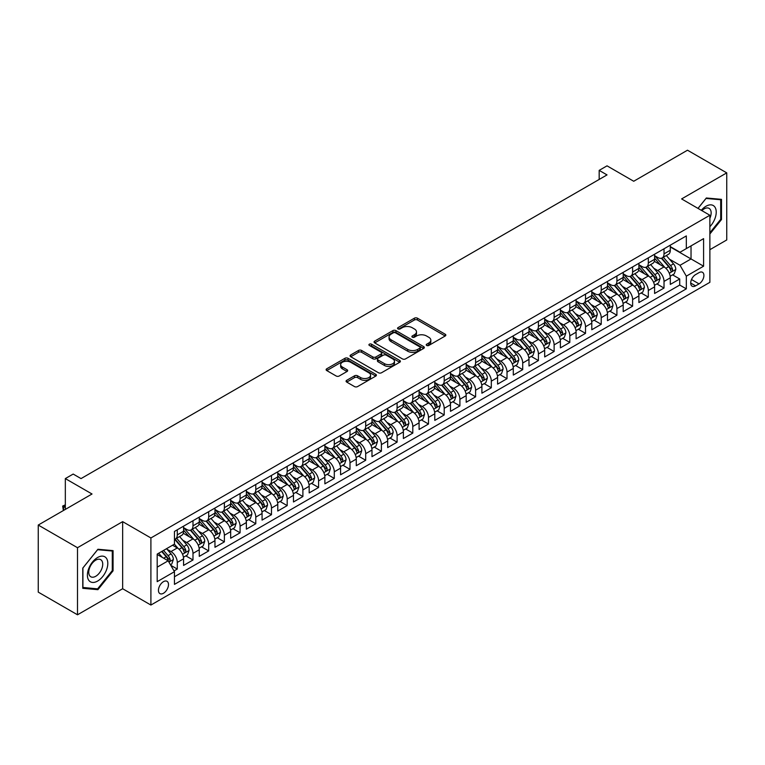 <?xml version="1.0" encoding="UTF-8"?>
<svg xmlns="http://www.w3.org/2000/svg" width="765" height="765" viewBox="0 0 765 765"><rect width="100%" height="100%" fill="white"/><g stroke="black" fill="none" stroke-linecap="round" stroke-linejoin="round"><path stroke-width="1.15" d="M426.669 345.445A1.53 0.88 0 0 0 428.821 345.445L445.201 335.998A2.18 1.262 0 0 0 445.832 335.108A2.18 1.262 0 0 0 445.201 334.219L417.461 318.202A2.18 1.262 0 0 0 414.372 318.202L398.001 327.649A1.53 0.88 0 0 0 397.551 328.281A1.53 0.88 0 0 0 398.001 328.902A1.53 0.88 0 0 0 400.152 328.902L402.275 327.678A6.971 4.026 0 0 1 412.144 327.678L414.448 329.007A6.971 4.026 0 0 1 416.495 331.857A6.971 4.026 0 0 1 414.448 334.707L412.335 335.931A1.53 0.88 0 0 0 411.886 336.552A1.53 0.88 0 0 0 412.335 337.174A1.53 0.88 0 0 0 414.487 337.174L416.609 335.95A6.971 4.026 0 0 1 426.468 335.95L428.782 337.289A6.971 4.026 0 0 1 430.829 340.129A6.971 4.026 0 0 1 428.782 342.978L426.669 344.202A1.53 0.88 0 0 0 426.22 344.824A1.53 0.88 0 0 0 426.669 345.445L426.669 344.202M163.471 593.267A7.105 4.102 120 0 0 168.109 587.004A7.105 4.102 120 0 0 167.019 581.304A7.105 4.102 120 0 0 163.471 581.658A7.105 4.102 120 0 0 158.824 587.922A7.105 4.102 120 0 0 159.914 593.611A7.105 4.102 120 0 0 163.471 593.267M346.717 380.31A2.18 1.262 0 0 0 346.076 381.2A2.18 1.262 0 0 0 346.717 382.089L354.501 386.583A2.18 1.262 0 0 0 357.58 386.583L375.768 376.084A2.18 1.262 0 0 0 376.409 375.194A2.18 1.262 0 0 0 375.768 374.305L348.027 358.288A2.18 1.262 0 0 0 344.948 358.288L326.76 368.787A2.18 1.262 0 0 0 326.12 369.677A2.18 1.262 0 0 0 326.76 370.566L336.16 375.988A2.18 1.262 0 0 0 339.239 375.988L347.023 371.503A2.18 1.262 0 0 0 347.664 370.604A2.18 1.262 0 0 0 347.023 369.715L342.366 367.028A5.833 3.366 0 0 1 340.655 364.647A5.833 3.366 0 0 1 344.25 361.539A5.833 3.366 0 0 1 350.609 362.266L368.873 372.813A5.833 3.366 0 0 1 370.576 375.194A5.833 3.366 0 0 1 366.98 378.302A5.833 3.366 0 0 1 360.621 377.575L357.58 375.816A2.18 1.262 0 0 0 354.501 375.816L346.717 380.31L346.717 382.089M709.872 249.696L726.75 239.952L726.75 172.871L687.496 150.208L633.716 181.257L607.028 165.842L599.177 170.375L607.028 174.908L81.033 478.594L73.182 474.061L65.331 478.594L65.331 509.414M77.504 547.711L77.504 614.792L122.649 588.734L122.649 521.644L77.504 547.711L38.25 525.048L92.029 493.999L65.331 478.594M122.649 521.644L150.906 537.967L709.872 215.252L709.872 282.333L150.906 605.048L150.906 537.967M726.75 172.871L681.605 198.929L709.872 215.252M402.428 358.909A2.18 1.262 0 0 0 405.507 358.909L423.695 348.41A2.18 1.262 0 0 0 424.336 347.52A2.18 1.262 0 0 0 423.695 346.631L395.954 330.614A2.18 1.262 0 0 0 392.875 330.614L374.687 341.114A2.18 1.262 0 0 0 374.047 342.003A2.18 1.262 0 0 0 374.687 342.892L402.428 358.909M369.983 345.78A1.53 0.88 0 0 1 371.532 345.99L371.532 344.183L399.732 360.468A2.18 1.262 0 0 1 400.372 361.357A2.18 1.262 0 0 1 399.732 362.247L381.544 372.746A2.18 1.262 0 0 1 378.465 372.746L350.724 356.729L350.724 354.95A2.18 1.262 0 0 0 350.083 355.84A2.18 1.262 0 0 0 350.724 356.729M350.724 354.95L358.508 350.456A2.18 1.262 0 0 1 361.587 350.456L372.842 356.949A2.18 1.262 0 0 0 375.921 356.949L381.085 353.966A2.18 1.262 0 0 0 381.725 353.076A2.18 1.262 0 0 0 381.085 352.187L369.371 345.426A1.53 0.88 0 0 1 368.921 344.805A1.53 0.88 0 0 1 369.868 343.992A1.53 0.88 0 0 1 371.532 344.183M77.504 614.792L38.25 592.129L38.25 525.048M174.028 570.939L177.289 569.055L170.767 565.297M167.066 549.289L171.006 551.565A8.884 5.126 60 0 1 177.289 562.438L183.562 558.813L183.562 565.431L192.99 559.99L185.838 555.868M182.759 540.224L186.708 542.5A8.884 5.126 60 0 1 192.99 553.372L199.263 549.748L199.263 556.365L208.682 550.924L201.539 546.803M198.46 531.159L202.409 533.435A8.884 5.126 60 0 1 208.682 544.307L214.965 540.683L214.965 547.3L224.384 541.859L217.241 537.738M214.162 522.093L218.111 524.369A8.884 5.126 60 0 1 224.384 535.242L230.667 531.618L230.667 538.235L240.086 532.803L232.942 528.672M229.863 513.028L233.813 515.304A8.884 5.126 60 0 1 240.086 526.177L246.368 522.552L246.368 529.17L255.787 523.738L248.644 519.607M245.565 503.963L249.514 506.239A8.884 5.126 60 0 1 255.787 517.111L262.07 513.487L262.07 520.104L271.489 514.673L264.346 510.542M261.267 494.898L265.216 497.173A8.884 5.126 60 0 1 271.489 508.056L277.772 504.422L277.772 511.039L287.191 505.608L280.047 501.477M276.968 485.832L280.918 488.108A8.884 5.126 60 0 1 287.191 498.99L293.473 495.357L293.473 501.974L302.892 496.542L295.749 492.411M292.67 476.767L296.61 479.043A8.884 5.126 60 0 1 302.892 489.925L309.175 486.291L309.175 492.909L318.594 487.477L311.451 483.346M308.372 467.702L312.311 469.978A8.884 5.126 60 0 1 318.594 480.86L324.876 477.226L324.876 483.843L334.295 478.412L327.152 474.281M324.073 458.637L328.013 460.913A8.884 5.126 60 0 1 334.295 471.795L340.578 468.161L340.578 474.778L349.997 469.347L342.854 465.216M339.775 449.571L343.714 451.847A8.884 5.126 60 0 1 349.997 462.729L356.28 459.096L356.28 465.713L365.699 460.281L358.555 456.15M355.476 440.506L359.416 442.782A8.884 5.126 60 0 1 365.699 453.664L371.981 450.03L371.981 456.648L381.4 451.216L374.257 447.085M371.178 431.441L375.118 433.717A8.884 5.126 60 0 1 381.4 444.599L387.683 440.965L387.683 447.592L397.102 442.151L389.959 438.02M386.88 422.376L390.819 424.651A8.884 5.126 60 0 1 397.102 435.534L403.385 431.9L403.385 438.527L412.804 433.086L405.66 428.955M402.581 413.31L406.521 415.586A8.884 5.126 60 0 1 412.804 426.468L419.086 422.844L419.086 429.461L428.505 424.02L421.362 419.889M418.283 404.245L422.223 406.521A8.884 5.126 60 0 1 428.505 417.403L434.788 413.779L434.788 420.396L444.207 414.955L437.064 410.824M433.984 395.18L437.924 397.456A8.884 5.126 60 0 1 444.207 408.338L450.489 404.714L450.489 411.331L459.908 405.89L452.765 401.759M449.686 386.115L453.626 388.391A8.884 5.126 60 0 1 459.908 399.273L466.191 395.648L466.191 402.266L475.61 396.825L468.467 392.703M465.388 377.049L469.328 379.325A8.884 5.126 60 0 1 475.61 390.207L481.893 386.583L481.893 393.2L491.312 387.759L484.168 383.638M481.089 367.984L485.029 370.26A8.884 5.126 60 0 1 491.312 381.142L497.594 377.518L497.594 384.135L507.013 378.694L499.87 374.573M496.791 358.919L500.731 361.195A8.884 5.126 60 0 1 507.013 372.077L513.296 368.453L513.296 375.07L522.715 369.629L515.572 365.507M512.493 349.854L516.432 352.13A8.884 5.126 60 0 1 522.715 363.012L528.988 359.387L528.988 366.005L538.417 360.564L531.273 356.442M528.194 340.788L532.134 343.064A8.884 5.126 60 0 1 538.417 353.946L544.69 350.322L544.69 356.939L554.118 351.498L546.975 347.377M543.896 331.723L547.836 333.999A8.884 5.126 60 0 1 554.118 344.881L560.391 341.257L560.391 347.874L569.82 342.433L562.667 338.312M559.598 322.658L563.537 324.934A8.884 5.126 60 0 1 569.82 335.816L576.093 332.192L576.093 338.809L585.521 333.368L578.369 329.246M575.299 313.593L579.239 315.868A8.884 5.126 60 0 1 585.521 326.751L591.794 323.126L591.794 329.744L601.223 324.303L594.07 320.181M590.991 304.527L594.941 306.803A8.884 5.126 60 0 1 601.223 317.685L607.496 314.061L607.496 320.678L616.915 315.237L609.772 311.116M606.693 295.462L610.642 297.738A8.884 5.126 60 0 1 616.915 308.62L623.198 304.996L623.198 311.613L632.617 306.172L625.474 302.051M622.394 286.397L626.344 288.673A8.884 5.126 60 0 1 632.617 299.555L638.899 295.931L638.899 302.548L648.318 297.107L641.175 292.985M638.096 277.332L642.045 279.608A8.884 5.126 60 0 1 648.318 290.49L654.601 286.865L654.601 293.483L664.02 288.042L664.02 281.424A8.884 5.126 -120 0 0 657.747 270.542L653.798 268.266M656.877 283.92L664.02 288.042M183.562 558.813A8.884 5.126 -120 0 0 177.289 547.941L172.574 545.216M199.263 549.748A8.884 5.126 -120 0 0 192.99 538.876L183.275 533.262M214.965 540.683A8.884 5.126 -120 0 0 208.682 529.81L198.977 524.197M230.667 531.618A8.884 5.126 -120 0 0 224.384 520.745L214.678 515.132M246.368 522.552A8.884 5.126 -120 0 0 240.086 511.68L230.38 506.067M262.07 513.487A8.884 5.126 -120 0 0 255.787 502.615L246.081 497.001M277.772 504.422A8.884 5.126 -120 0 0 271.489 493.549L261.783 487.936M293.473 495.357A8.884 5.126 -120 0 0 287.191 484.484L277.485 478.88M309.175 486.291A8.884 5.126 -120 0 0 302.892 475.419L293.186 469.815M324.876 477.226A8.884 5.126 -120 0 0 318.594 466.354L308.888 460.75M340.578 468.161A8.884 5.126 -120 0 0 334.295 457.288L324.589 451.685M356.28 459.096A8.884 5.126 -120 0 0 349.997 448.223L340.291 442.619M371.981 450.03A8.884 5.126 -120 0 0 365.699 439.158L355.993 433.554M387.683 440.965A8.884 5.126 -120 0 0 381.4 430.093L371.694 424.489M403.385 431.9A8.884 5.126 -120 0 0 397.102 421.027L387.396 415.424M419.086 422.844A8.884 5.126 -120 0 0 412.804 411.962L403.098 406.358M434.788 413.779A8.884 5.126 -120 0 0 428.505 402.897L418.799 397.293M450.489 404.714A8.884 5.126 -120 0 0 444.207 393.832L434.491 388.228M466.191 395.648A8.884 5.126 -120 0 0 459.908 384.766L450.193 379.163M481.893 386.583A8.884 5.126 -120 0 0 475.61 375.701L465.895 370.097M497.594 377.518A8.884 5.126 -120 0 0 491.312 366.636L481.596 361.032M513.296 368.453A8.884 5.126 -120 0 0 507.013 357.571L497.298 351.967M528.988 359.387A8.884 5.126 -120 0 0 522.715 348.505L512.999 342.902M544.69 350.322A8.884 5.126 -120 0 0 538.417 339.44L528.701 333.836M560.391 341.257A8.884 5.126 -120 0 0 554.118 330.375L544.403 324.771M576.093 332.192A8.884 5.126 -120 0 0 569.82 321.31L560.104 315.706M591.794 323.126A8.884 5.126 -120 0 0 585.521 312.244L575.806 306.641M607.496 314.061A8.884 5.126 -120 0 0 601.223 303.179L591.508 297.575M623.198 304.996A8.884 5.126 -120 0 0 616.915 294.114L607.209 288.51M638.899 295.931A8.884 5.126 -120 0 0 632.617 285.049L622.911 279.445M654.601 286.865A8.884 5.126 -120 0 0 648.318 275.983L638.612 270.38M699.038 272.636L695.586 274.625A6.885 3.978 120 0 0 691.082 280.688A6.885 3.978 120 0 0 692.143 286.206A6.885 3.978 120 0 0 695.586 285.871L699.038 283.872A6.885 3.978 120 0 0 703.532 277.81A6.885 3.978 120 0 0 702.48 272.292A6.885 3.978 120 0 0 699.038 272.636M157.188 567.152L168.176 560.812L174.458 571.685L174.458 584.384L686.32 288.854L686.32 276.165L680.037 265.292L669.499 259.201M174.458 571.685L157.188 581.658L157.188 554.099L174.458 544.125L174.458 531.436L686.32 235.916L686.32 248.606L703.59 238.642L703.59 266.191L686.32 276.165M183.562 527.63L186.708 529.447A8.884 5.126 60 0 0 191.145 529.887L197.427 526.263A8.884 5.126 -120 0 0 199.263 522.189L199.263 517.111M199.263 518.565L202.409 520.382A8.884 5.126 60 0 0 206.846 520.822L213.129 517.197A8.884 5.126 -120 0 0 214.965 513.124L214.965 508.046M214.965 509.5L218.111 511.316A8.884 5.126 60 0 0 222.548 511.756L228.831 508.132A8.884 5.126 -120 0 0 230.667 504.059L230.667 498.981M230.667 500.434L233.813 502.251A8.884 5.126 60 0 0 238.25 502.691L244.532 499.067A8.884 5.126 -120 0 0 246.368 494.993L246.368 489.916M246.368 491.369L249.514 493.186A8.884 5.126 60 0 0 253.951 493.626L260.234 490.002A8.884 5.126 -120 0 0 262.07 485.928L262.07 480.86M262.07 482.304L265.216 484.121A8.884 5.126 60 0 0 269.653 484.561L275.935 480.936A8.884 5.126 -120 0 0 277.772 476.863L277.772 471.795M277.772 473.239L280.918 475.055A8.884 5.126 60 0 0 285.355 475.495L291.637 471.871A8.884 5.126 -120 0 0 293.473 467.798L293.473 462.729M293.473 464.173L296.61 465.99A8.884 5.126 60 0 0 301.056 466.43L307.339 462.806A8.884 5.126 -120 0 0 309.175 458.732L309.175 453.664M309.175 455.108L312.311 456.925A8.884 5.126 60 0 0 316.758 457.365L323.04 453.741A8.884 5.126 -120 0 0 324.876 449.667L324.876 444.599M324.876 446.043L328.013 447.86A8.884 5.126 60 0 0 332.459 448.3L338.742 444.675A8.884 5.126 -120 0 0 340.578 440.611L340.578 435.534M340.578 436.978L343.714 438.794A8.884 5.126 60 0 0 348.161 439.234L354.444 435.61A8.884 5.126 -120 0 0 356.28 431.546L356.28 426.468M356.28 427.912L359.416 429.729A8.884 5.126 60 0 0 363.863 430.169L370.145 426.545A8.884 5.126 -120 0 0 371.981 422.481L371.981 417.403M371.981 418.847L375.118 420.664A8.884 5.126 60 0 0 379.564 421.104L385.837 417.48A8.884 5.126 -120 0 0 387.683 413.416L387.683 408.338M387.683 409.782L390.819 411.599A8.884 5.126 60 0 0 395.266 412.039L401.539 408.414A8.884 5.126 -120 0 0 403.385 404.35L403.385 399.273M403.385 400.717L406.521 402.533A8.884 5.126 60 0 0 410.968 402.973L417.241 399.349A8.884 5.126 -120 0 0 419.086 395.285L419.086 390.207M419.086 391.651L422.223 393.468A8.884 5.126 60 0 0 426.669 393.908L432.942 390.284A8.884 5.126 -120 0 0 434.788 386.22L434.788 381.142M434.788 382.586L437.924 384.403A8.884 5.126 60 0 0 442.371 384.843L448.644 381.219A8.884 5.126 -120 0 0 450.489 377.155L450.489 372.077M450.489 373.521L453.626 375.338A8.884 5.126 60 0 0 458.063 375.778L464.345 372.153A8.884 5.126 -120 0 0 466.191 368.089L466.191 363.012M466.191 364.465L469.328 366.272A8.884 5.126 60 0 0 473.764 366.712L480.047 363.088A8.884 5.126 -120 0 0 481.893 359.024L481.893 353.946M481.893 355.4L485.029 357.207A8.884 5.126 60 0 0 489.466 357.647L495.749 354.023A8.884 5.126 -120 0 0 497.594 349.959L497.594 344.881M497.594 346.335L500.731 348.142A8.884 5.126 60 0 0 505.168 348.582L511.45 344.958A8.884 5.126 -120 0 0 513.296 340.894L513.296 335.816M513.296 337.269L516.432 339.077A8.884 5.126 60 0 0 520.869 339.517L527.152 335.892A8.884 5.126 -120 0 0 528.988 331.828L528.988 326.751M528.988 328.204L532.134 330.011A8.884 5.126 60 0 0 536.571 330.451L542.854 326.827A8.884 5.126 -120 0 0 544.69 322.763L544.69 317.685M544.69 319.139L547.836 320.946A8.884 5.126 60 0 0 552.273 321.386L558.555 317.762A8.884 5.126 -120 0 0 560.391 313.698L560.391 308.62M560.391 310.074L563.537 311.881A8.884 5.126 60 0 0 567.974 312.321L574.257 308.697A8.884 5.126 -120 0 0 576.093 304.633L576.093 299.555M576.093 301.008L579.239 302.816A8.884 5.126 60 0 0 583.676 303.256L589.958 299.631A8.884 5.126 -120 0 0 591.794 295.567L591.794 290.49M591.794 291.943L594.941 293.75A8.884 5.126 60 0 0 599.377 294.19L605.66 290.566A8.884 5.126 -120 0 0 607.496 286.502L607.496 281.424M607.496 282.878L610.642 284.685A8.884 5.126 60 0 0 615.079 285.125L621.362 281.501A8.884 5.126 -120 0 0 623.198 277.437L623.198 272.359M623.198 273.813L626.344 275.62A8.884 5.126 60 0 0 630.781 276.06L637.063 272.436A8.884 5.126 -120 0 0 638.899 268.372L638.899 263.294M638.899 264.747L642.045 266.555A8.884 5.126 60 0 0 646.482 266.995L652.765 263.37A8.884 5.126 -120 0 0 654.601 259.306L654.601 254.229M174.458 576.762L679.722 285.049L679.722 278.976L670.303 284.417L670.303 277.8A8.884 5.126 -120 0 0 664.02 266.918L654.314 261.314M654.601 255.682L657.747 257.489A8.884 5.126 -120 0 0 662.184 257.929A8.884 5.126 -120 0 0 664.02 253.865L664.02 248.788M662.184 257.929L668.467 254.305A8.884 5.126 -120 0 0 670.303 250.241L670.303 245.163M177.289 529.81L177.289 534.878A8.884 5.126 60 0 1 175.443 538.952A8.884 5.126 60 0 1 174.458 539.306M175.443 538.952L181.726 535.318A8.884 5.126 -120 0 0 183.562 531.254L183.562 526.177M192.99 520.745L192.99 525.823A8.884 5.126 60 0 1 191.145 529.887M208.682 511.68L208.682 516.758A8.884 5.126 60 0 1 206.846 520.822M224.384 502.615L224.384 507.692A8.884 5.126 60 0 1 222.548 511.756M240.086 493.549L240.086 498.627A8.884 5.126 60 0 1 238.25 502.691M255.787 484.484L255.787 489.562A8.884 5.126 60 0 1 253.951 493.626M271.489 475.419L271.489 480.497A8.884 5.126 60 0 1 269.653 484.561M287.191 466.354L287.191 471.431A8.884 5.126 60 0 1 285.355 475.495M302.892 457.288L302.892 462.366A8.884 5.126 60 0 1 301.056 466.43M318.594 448.223L318.594 453.301A8.884 5.126 60 0 1 316.758 457.365M334.295 439.158L334.295 444.236A8.884 5.126 60 0 1 332.459 448.3M349.997 430.093L349.997 435.17A8.884 5.126 60 0 1 348.161 439.234M365.699 421.027L365.699 426.105A8.884 5.126 60 0 1 363.863 430.169M381.4 411.962L381.4 417.04A8.884 5.126 60 0 1 379.564 421.104M397.102 402.897L397.102 407.974A8.884 5.126 60 0 1 395.266 412.039M412.804 393.832L412.804 398.909A8.884 5.126 60 0 1 410.968 402.973M428.505 384.766L428.505 389.844A8.884 5.126 60 0 1 426.669 393.908M444.207 375.701L444.207 380.779A8.884 5.126 60 0 1 442.371 384.843M459.908 366.636L459.908 371.714A8.884 5.126 60 0 1 458.063 375.778M475.61 357.571L475.61 362.648A8.884 5.126 60 0 1 473.764 366.712M491.312 348.505L491.312 353.583A8.884 5.126 60 0 1 489.466 357.647M507.013 339.44L507.013 344.518A8.884 5.126 60 0 1 505.168 348.582M522.715 330.375L522.715 335.453A8.884 5.126 60 0 1 520.869 339.517M538.417 321.31L538.417 326.387A8.884 5.126 60 0 1 536.571 330.451M554.118 312.244L554.118 317.322A8.884 5.126 60 0 1 552.273 321.386M569.82 303.179L569.82 308.257A8.884 5.126 60 0 1 567.974 312.321M585.521 294.114L585.521 299.192A8.884 5.126 60 0 1 583.676 303.256M601.223 285.049L601.223 290.126A8.884 5.126 60 0 1 599.377 294.19M616.915 275.983L616.915 281.061A8.884 5.126 60 0 1 615.079 285.125M632.617 266.918L632.617 271.996A8.884 5.126 60 0 1 630.781 276.06M648.318 257.853L648.318 262.93A8.884 5.126 60 0 1 646.482 266.995M648.318 290.49L648.318 297.107M632.617 299.555L632.617 306.172M616.915 308.62L616.915 315.237M601.223 317.685L601.223 324.303M585.521 326.751L585.521 333.368M569.82 335.816L569.82 342.433M554.118 344.881L554.118 351.498M538.417 353.946L538.417 360.564M522.715 363.012L522.715 369.629M507.013 372.077L507.013 378.694M491.312 381.142L491.312 387.759M475.61 390.207L475.61 396.825M459.908 399.273L459.908 405.89M444.207 408.338L444.207 414.955M428.505 417.403L428.505 424.02M412.804 426.468L412.804 433.086M397.102 435.534L397.102 442.151M381.4 444.599L381.4 451.216M365.699 453.664L365.699 460.281M349.997 462.729L349.997 469.347M334.295 471.795L334.295 478.412M318.594 480.86L318.594 487.477M302.892 489.925L302.892 496.542M287.191 498.99L287.191 505.608M271.489 508.056L271.489 514.673M255.787 517.111L255.787 523.738M240.086 526.177L240.086 532.803M224.384 535.242L224.384 541.859M208.682 544.307L208.682 550.924M192.99 553.372L192.99 559.99M177.289 562.438L177.289 569.055M168.176 560.812L157.188 554.462M680.037 265.292L691.034 258.943L691.034 245.89L703.59 238.642M670.303 246.98L703.59 266.191M670.303 246.617L680.037 252.24L686.32 248.606M122.649 588.734L150.906 605.048M599.177 170.375L599.177 179.44M672.578 274.855L679.722 278.976M679.722 285.049L686.32 288.854M709.872 234.004L721.491 219.545L721.491 199.349L706.334 197.992L697.986 208.386M82.763 588.314L97.91 589.672L113.067 570.824L113.067 550.618L97.91 549.26L82.763 568.118L82.763 588.314M720.707 219.096L721.491 219.545M112.283 570.365L113.067 570.824M96.314 588.744L97.91 589.672M427.272 345.665L428.782 344.795A6.971 4.026 0 0 0 430.829 341.945L430.829 340.129M416.495 331.857L416.495 333.674A6.971 4.026 0 0 1 414.448 336.514L412.937 337.394M445.173 336.017L417.461 320.009A2.18 1.262 0 0 0 414.372 320.009L398.613 329.113M423.667 348.429L395.954 332.421A2.18 1.262 0 0 0 392.875 332.421L374.716 342.911L374.687 341.114M419.842 348.142A1.53 0.88 0 0 0 420.291 347.52A1.53 0.88 0 0 0 419.842 346.899L395.495 332.832A1.53 0.88 0 0 0 393.334 332.832L391.106 334.123A6.971 4.026 0 0 0 389.06 336.973A6.971 4.026 0 0 0 391.106 339.823L407.745 349.433A6.971 4.026 0 0 0 417.614 349.433L419.842 348.142L419.842 349.959A1.53 0.88 0 0 0 420.291 349.328L420.291 347.52M389.06 336.973L389.06 338.79A6.971 4.026 0 0 0 391.106 341.639L391.106 339.823M419.842 349.959L417.614 351.24A6.971 4.026 0 0 1 407.745 351.24L391.106 341.639M350.753 356.748L358.508 352.263L358.508 350.456M381.725 353.076L381.725 354.893A2.18 1.262 0 0 1 381.085 355.782L375.921 358.766A2.18 1.262 0 0 1 372.842 358.766L361.587 352.263A2.18 1.262 0 0 0 358.508 352.263M371.532 345.99L399.703 362.266M384.518 363.691A5.833 3.366 0 0 0 390.867 364.417A5.833 3.366 0 0 0 394.463 361.31A5.833 3.366 0 0 0 392.761 358.928L386.325 355.218A2.18 1.262 0 0 0 383.246 355.218L378.082 358.192A2.18 1.262 0 0 0 377.441 359.081A2.18 1.262 0 0 0 378.082 359.98L384.518 363.691L384.518 365.507A5.833 3.366 0 0 0 390.867 366.234A5.833 3.366 0 0 0 394.463 363.126L394.463 361.31M377.441 359.081L377.441 360.898A2.18 1.262 0 0 0 378.082 361.788L378.082 359.98M384.518 365.507L378.082 361.788M370.576 375.194L370.576 377.002A5.833 3.366 0 0 1 366.98 380.109A5.833 3.366 0 0 1 360.621 379.383L357.58 377.623A2.18 1.262 0 0 0 354.501 377.623L346.746 382.108M340.655 364.647L340.655 366.464A5.833 3.366 0 0 0 342.366 368.845L342.366 367.028M346.994 371.513L342.366 368.845M375.768 374.305L375.768 376.084L348.027 360.095A2.18 1.262 0 0 0 344.948 360.095L326.789 370.585M670.169 276.242L674.233 273.899L675.801 269.366A5.881 3.395 -120 0 0 673.506 263.839L666.334 255.539M664.9 267.492L656.389 257.642A16.983 9.811 -120 0 0 654.601 255.778M660.233 264.728L655.471 259.22A14.105 8.138 -120 0 0 654.601 258.274M661.381 258.254L668.639 266.65A5.881 3.395 60 0 1 670.742 270.705C671.622 271.891 672.253 271.527 672.626 269.615A5.881 3.395 -120 0 0 670.523 265.57L663.351 257.26M661.811 258.111L669.605 267.138A2.993 1.731 60 0 1 670.36 268.314L672.626 269.615M670.742 270.705L671.163 271.403M709.872 226.708A14.43 8.329 120 0 0 716.04 209.973A14.43 8.329 120 0 0 706.028 206.234A14.43 8.329 120 0 0 701.295 210.298M709.872 218.302A9.878 5.709 120 0 0 709.107 208.386A9.878 5.709 120 0 0 704.163 208.874A9.878 5.709 120 0 0 701.878 210.633M698.015 208.405L706.028 198.441L720.707 199.751L720.707 219.326L709.872 232.799M719.731 199.187L720.707 199.751M106.44 570.078A14.43 8.329 120 0 0 102.701 556.136A14.43 8.329 120 0 0 88.759 568.5A14.43 8.329 120 0 0 92.498 582.433A14.43 8.329 120 0 0 106.44 570.078M101.793 568.749A9.878 5.709 120 0 0 100.684 559.655A9.878 5.709 120 0 0 89.687 567.668A9.878 5.709 120 0 0 90.805 576.772A9.878 5.709 120 0 0 101.793 568.749M82.916 587.549L82.916 567.974L97.604 549.71L112.283 551.02L112.283 570.594L97.604 588.859L82.763 587.453M111.308 550.456L112.283 551.02M654.467 285.307L658.531 282.964L660.099 278.431A5.881 3.395 -120 0 0 657.804 272.904L650.633 264.604M649.198 276.557L640.688 266.708A16.983 9.811 -120 0 0 638.899 264.843M644.532 273.793L639.769 268.286A14.105 8.138 -120 0 0 638.899 267.339M645.679 267.32L652.937 275.716A5.881 3.395 60 0 1 655.041 279.77C655.921 280.956 656.552 280.592 656.925 278.68A5.881 3.395 -120 0 0 654.821 274.635L647.649 266.325M646.109 267.176L653.903 276.203A2.993 1.731 60 0 1 654.658 277.379L656.925 278.68M655.041 279.77L655.462 280.468M638.765 294.372L642.83 292.029L644.398 287.497A5.881 3.395 -120 0 0 642.103 281.969L634.931 273.669M633.497 285.622L624.986 275.773A16.983 9.811 -120 0 0 623.198 273.908M628.83 282.859L624.068 277.351A14.105 8.138 -120 0 0 623.198 276.404M629.977 276.385L637.235 284.781A5.881 3.395 60 0 1 639.339 288.835C640.219 290.021 640.85 289.658 641.223 287.745A5.881 3.395 -120 0 0 639.119 283.7L631.947 275.39M630.408 276.242L638.201 285.269A2.993 1.731 60 0 1 638.957 286.445L641.223 287.745M639.339 288.835L639.76 289.533M623.064 303.437L627.128 301.094L628.696 296.562A5.881 3.395 -120 0 0 626.401 291.035L619.229 282.734M617.795 294.688L609.284 284.838A16.983 9.811 -120 0 0 607.496 282.974M613.128 291.924L608.366 286.416A14.105 8.138 -120 0 0 607.496 285.469M614.276 285.45L621.534 293.846A5.881 3.395 60 0 1 623.638 297.901C624.517 299.086 625.148 298.723 625.521 296.81A5.881 3.395 -120 0 0 623.418 292.756L616.246 284.456M614.706 285.307L622.5 294.334A2.993 1.731 60 0 1 623.255 295.51L625.521 296.81M623.638 297.901L624.058 298.599M607.362 312.502L611.426 310.16L612.995 305.627A5.881 3.395 -120 0 0 610.7 300.1L603.528 291.8M602.093 303.753L593.583 293.903A16.983 9.811 -120 0 0 591.794 292.039M597.427 300.989L592.665 295.481A14.105 8.138 -120 0 0 591.794 294.535M598.574 294.515L605.832 302.911A5.881 3.395 60 0 1 607.936 306.966C608.816 308.152 609.447 307.788 609.82 305.876A5.881 3.395 -120 0 0 607.716 301.821L600.544 293.521M599.005 294.372L606.798 303.399A2.993 1.731 60 0 1 607.553 304.575L609.82 305.876M607.936 306.966L608.357 307.664M591.67 321.568L595.725 319.225L597.293 314.692A5.881 3.395 -120 0 0 594.998 309.165L587.826 300.865M586.392 312.818L577.881 302.969A16.983 9.811 -120 0 0 576.093 301.104M581.725 310.055L576.963 304.547A14.105 8.138 -120 0 0 576.093 303.6M582.882 303.581L590.131 311.977A5.881 3.395 60 0 1 592.234 316.031C593.114 317.217 593.745 316.853 594.118 314.941A5.881 3.395 -120 0 0 592.014 310.886L584.843 302.586M583.303 303.437L591.096 312.464A2.993 1.731 60 0 1 591.852 313.64L594.118 314.941M592.234 316.031L592.655 316.729M575.969 330.633L580.023 328.29L581.591 323.758A5.881 3.395 -120 0 0 579.296 318.23L572.124 309.93M570.69 321.883L562.179 312.034A16.983 9.811 -120 0 0 560.391 310.169M566.024 319.12L561.261 313.612A14.105 8.138 -120 0 0 560.391 312.665M567.181 312.646L574.429 321.042A5.881 3.395 60 0 1 576.533 325.096C577.412 326.282 578.044 325.919 578.417 324.006A5.881 3.395 -120 0 0 576.313 319.952L569.141 311.651M567.601 312.502L575.404 321.53A2.993 1.731 60 0 1 576.16 322.706L578.417 324.006M576.533 325.096L576.963 325.794M560.267 339.698L564.321 337.355L565.89 332.823A5.881 3.395 -120 0 0 563.595 327.296L556.423 318.995M554.988 330.949L546.478 321.099A16.983 9.811 -120 0 0 544.69 319.234M550.322 328.185L545.56 322.677A14.105 8.138 -120 0 0 544.69 321.73M551.479 321.711L558.727 330.107A5.881 3.395 60 0 1 560.831 334.162C561.711 335.347 562.342 334.984 562.715 333.071A5.881 3.395 -120 0 0 560.611 329.017L553.439 320.717M551.9 321.568L559.703 330.595A2.993 1.731 60 0 1 560.458 331.771L562.715 333.071M560.831 334.162L561.261 334.86M544.565 348.764L548.62 346.421L550.188 341.888A5.881 3.395 -120 0 0 547.893 336.361L540.721 328.061M539.287 340.014L530.776 330.164A16.983 9.811 -120 0 0 528.988 328.3M534.62 337.25L529.858 331.742A14.105 8.138 -120 0 0 528.988 330.796M535.777 330.776L543.026 339.172A5.881 3.395 60 0 1 545.129 343.227C546.009 344.413 546.64 344.049 547.013 342.137A5.881 3.395 -120 0 0 544.91 338.082L537.738 329.782M536.198 330.633L544.001 339.66A2.993 1.731 60 0 1 544.756 340.836L547.013 342.137M545.129 343.227L545.56 343.925M528.864 357.829L532.918 355.486L534.486 350.953A5.881 3.395 -120 0 0 532.191 345.426L525.019 337.126M523.585 349.079L515.075 339.23A16.983 9.811 -120 0 0 513.296 337.365M518.919 346.316L514.156 340.808A14.105 8.138 -120 0 0 513.296 339.861M520.076 339.842L527.324 348.238A5.881 3.395 60 0 1 529.428 352.292C530.308 353.478 530.939 353.114 531.312 351.202A5.881 3.395 -120 0 0 529.217 347.147L522.036 338.847M520.496 339.698L528.299 348.725A2.993 1.731 60 0 1 529.055 349.901L531.312 351.202M529.428 352.292L529.858 352.99M513.162 366.894L517.216 364.551L518.785 360.019A5.881 3.395 -120 0 0 516.499 354.491L509.318 346.191M507.884 358.144L499.373 348.295A16.983 9.811 -120 0 0 497.594 346.43M503.217 355.381L498.455 349.873A14.105 8.138 -120 0 0 497.594 348.926M504.374 348.907L511.632 357.303A5.881 3.395 60 0 1 513.726 361.357C514.606 362.543 515.237 362.18 515.61 360.267A5.881 3.395 -120 0 0 513.516 356.213L506.334 347.912M504.795 348.764L512.598 357.791A2.993 1.731 60 0 1 513.353 358.967L515.61 360.267M513.726 361.357L514.156 362.055M497.46 375.959L501.515 373.616L503.083 369.084A5.881 3.395 -120 0 0 500.798 363.557L493.616 355.256M492.182 367.21L483.671 357.36A16.983 9.811 -120 0 0 481.893 355.495M487.515 364.446L482.753 358.938A14.105 8.138 -120 0 0 481.893 357.991M488.672 357.972L495.93 366.368A5.881 3.395 60 0 1 498.025 370.423C498.904 371.608 499.535 371.245 499.908 369.332A5.881 3.395 -120 0 0 497.814 365.278L490.633 356.978M489.093 357.829L496.896 366.856A2.993 1.731 60 0 1 497.652 368.032L499.908 369.332M498.025 370.423L498.455 371.121M481.759 385.024L485.813 382.682L487.382 378.149A5.881 3.395 -120 0 0 485.096 372.622L477.915 364.322M476.48 376.275L467.97 366.425A16.983 9.811 -120 0 0 466.191 364.561M471.814 373.511L467.061 368.003A14.105 8.138 -120 0 0 466.191 367.057M472.971 367.028L480.229 375.433A5.881 3.395 60 0 1 482.323 379.488C483.203 380.674 483.834 380.31 484.207 378.398A5.881 3.395 -120 0 0 482.113 374.343L474.931 366.043M473.392 366.894L481.195 375.921A2.993 1.731 60 0 1 481.95 377.097L484.207 378.398M482.323 379.488L482.753 380.186M466.057 394.09L470.112 391.747L471.68 387.214A5.881 3.395 -120 0 0 469.394 381.687L462.213 373.387M460.779 385.34L452.268 375.491A16.983 9.811 -120 0 0 450.489 373.626M456.112 382.577L451.36 377.069A14.105 8.138 -120 0 0 450.489 376.122M457.269 376.093L464.527 384.499A5.881 3.395 60 0 1 466.621 388.553C467.511 389.739 468.132 389.375 468.505 387.463A5.881 3.395 -120 0 0 466.411 383.408L459.23 375.108M457.69 375.959L465.493 384.986A2.993 1.731 60 0 1 466.248 386.162L468.505 387.463M466.621 388.553L467.052 389.251M450.356 403.155L454.41 400.812L455.978 396.28A5.881 3.395 -120 0 0 453.693 390.752L446.511 382.452M445.077 394.405L436.566 384.556A16.983 9.811 -120 0 0 434.788 382.691M440.411 391.642L435.658 386.134A14.105 8.138 -120 0 0 434.788 385.187M441.568 385.158L448.826 393.564A5.881 3.395 60 0 1 450.92 397.618C451.809 398.804 452.431 398.441 452.803 396.528A5.881 3.395 -120 0 0 450.709 392.474L443.528 384.173M441.988 385.024L449.791 394.051A2.993 1.731 60 0 1 450.547 395.228L452.803 396.528M450.92 397.618L451.35 398.316M434.654 412.22L438.708 409.877L440.277 405.345A5.881 3.395 -120 0 0 437.991 399.818L430.819 391.517M429.375 403.471L420.865 393.621A16.983 9.811 -120 0 0 419.086 391.757M424.709 400.707L419.956 395.199A14.105 8.138 -120 0 0 419.086 394.252M425.866 394.224L433.124 402.629A5.881 3.395 60 0 1 435.218 406.684C436.107 407.869 436.729 407.506 437.102 405.593A5.881 3.395 -120 0 0 435.008 401.539L427.836 393.239M426.296 394.09L434.09 403.117A2.993 1.731 60 0 1 434.845 404.293L437.102 405.593M435.218 406.684L435.648 407.382M418.952 421.286L423.007 418.943L424.575 414.41A5.881 3.395 -120 0 0 422.29 408.883L415.118 400.573M413.674 412.536L405.173 402.686A16.983 9.811 -120 0 0 403.385 400.822M409.007 409.772L404.255 404.264A14.105 8.138 -120 0 0 403.385 403.318M410.164 403.289L417.422 411.694A5.881 3.395 60 0 1 419.516 415.749C420.406 416.935 421.027 416.571 421.4 414.659A5.881 3.395 -120 0 0 419.306 410.604L412.134 402.304M410.595 403.155L418.388 412.182A2.993 1.731 60 0 1 419.144 413.358L421.4 414.659M419.516 415.749L419.947 416.447M403.251 430.351L407.305 428.008L408.873 423.475A5.881 3.395 -120 0 0 406.588 417.948L399.416 409.638M397.972 421.601L389.471 411.752A16.983 9.811 -120 0 0 387.683 409.887M393.306 418.838L388.553 413.33A14.105 8.138 -120 0 0 387.683 412.383M394.463 412.354L401.721 420.76A5.881 3.395 60 0 1 403.815 424.814C404.704 426 405.326 425.636 405.699 423.724A5.881 3.395 -120 0 0 403.604 419.669L396.433 411.369M394.893 412.22L402.686 421.247A2.993 1.731 60 0 1 403.442 422.423L405.699 423.724M403.815 424.814L404.245 425.512M387.549 439.416L391.603 437.073L393.172 432.541A5.881 3.395 -120 0 0 390.886 427.013L383.714 418.704M382.271 430.666L373.769 420.817A16.983 9.811 -120 0 0 371.981 418.952M377.604 427.903L372.851 422.395A14.105 8.138 -120 0 0 371.981 421.448M378.761 421.419L386.019 429.825A5.881 3.395 60 0 1 388.113 433.879C389.003 435.065 389.624 434.702 389.997 432.789A5.881 3.395 -120 0 0 387.903 428.735L380.731 420.434M379.191 421.286L386.985 430.312A2.993 1.731 60 0 1 387.74 431.489L389.997 432.789M388.113 433.879L388.543 434.577M371.847 448.481L375.902 446.138L377.47 441.606A5.881 3.395 -120 0 0 375.185 436.079L368.013 427.769M366.569 439.732L358.068 429.882A16.983 9.811 -120 0 0 356.28 428.018M361.902 436.968L357.15 431.46A14.105 8.138 -120 0 0 356.28 430.513M363.059 430.485L370.317 438.89A5.881 3.395 60 0 1 372.412 442.945C373.301 444.13 373.922 443.767 374.295 441.854A5.881 3.395 -120 0 0 372.201 437.8L365.029 429.5M363.49 430.351L371.283 439.378A2.993 1.731 60 0 1 372.039 440.554L374.295 441.854M372.412 442.945L372.842 443.643M356.146 457.547L360.2 455.204L361.778 450.671A5.881 3.395 -120 0 0 359.483 445.144L352.311 436.834M350.867 448.797L342.366 438.947A16.983 9.811 -120 0 0 340.578 437.073M346.201 446.033L341.448 440.525A14.105 8.138 -120 0 0 340.578 439.579M347.358 439.55L354.616 447.955A5.881 3.395 60 0 1 356.71 452.01C357.599 453.196 358.221 452.832 358.594 450.92A5.881 3.395 -120 0 0 356.5 446.865L349.328 438.565M347.788 439.416L355.582 448.443A2.993 1.731 60 0 1 356.337 449.619L358.594 450.92M356.71 452.01L357.14 452.708M340.444 466.612L344.499 464.269L346.076 459.736A5.881 3.395 -120 0 0 343.781 454.209L336.61 445.899M335.166 457.862L326.665 448.013A16.983 9.811 -120 0 0 324.876 446.138M330.499 455.099L325.747 449.591A14.105 8.138 -120 0 0 324.876 448.644M331.656 448.615L338.914 457.021A5.881 3.395 60 0 1 341.008 461.075C341.898 462.251 342.519 461.897 342.892 459.985A5.881 3.395 -120 0 0 340.798 455.93L333.626 447.621M332.087 448.481L339.88 457.508A2.993 1.731 60 0 1 340.635 458.684L342.892 459.985M341.008 461.075L341.439 461.773M324.743 475.677L328.797 473.334L330.375 468.802A5.881 3.395 -120 0 0 328.08 463.274L320.908 454.965M319.464 466.927L310.963 457.078A16.983 9.811 -120 0 0 309.175 455.204M314.807 464.164L310.045 458.656A14.105 8.138 -120 0 0 309.175 457.709M315.955 457.68L323.213 466.086A5.881 3.395 60 0 1 325.307 470.14C326.196 471.317 326.827 470.963 327.191 469.05A5.881 3.395 -120 0 0 325.096 464.996L317.924 456.686M316.385 457.547L324.178 466.574A2.993 1.731 60 0 1 324.934 467.75L327.191 469.05M325.307 470.14L325.737 470.838M309.041 484.742L313.105 482.399L314.673 477.867A5.881 3.395 -120 0 0 312.378 472.34L305.206 464.03M303.772 475.993L295.261 466.143A16.983 9.811 -120 0 0 293.473 464.269M299.105 473.229L294.343 467.721A14.105 8.138 -120 0 0 293.473 466.774M300.253 466.746L307.511 475.151A5.881 3.395 60 0 1 309.605 479.206C310.494 480.382 311.126 480.028 311.489 478.115A5.881 3.395 -120 0 0 309.395 474.061L302.223 465.751M300.683 466.612L308.477 475.639A2.993 1.731 60 0 1 309.232 476.815L311.489 478.115M309.605 479.206L310.035 479.904M293.339 493.808L297.403 491.465L298.972 486.932A5.881 3.395 -120 0 0 296.677 481.405L289.505 473.095M288.07 485.058L279.56 475.208A16.983 9.811 -120 0 0 277.772 473.334M283.404 482.294L278.642 476.786A14.105 8.138 -120 0 0 277.772 475.84M284.551 475.811L291.809 484.216A5.881 3.395 60 0 1 293.903 488.271C294.793 489.447 295.424 489.084 295.787 487.181A5.881 3.395 -120 0 0 293.693 483.126L286.521 474.816M284.982 475.677L292.775 484.704A2.993 1.731 60 0 1 293.531 485.88L295.787 487.181M293.903 488.271L294.334 488.969M277.638 502.873L281.702 500.53L283.27 495.997A5.881 3.395 -120 0 0 280.975 490.47L273.803 482.16M272.369 494.123L263.858 484.274A16.983 9.811 -120 0 0 262.07 482.399M267.702 491.36L262.94 485.851A14.105 8.138 -120 0 0 262.07 484.895M268.85 484.876L276.108 493.282A5.881 3.395 60 0 1 278.202 497.336C279.091 498.512 279.722 498.149 280.095 496.246A5.881 3.395 -120 0 0 277.991 492.191L270.82 483.882M269.28 484.742L277.073 493.769A2.993 1.731 60 0 1 277.829 494.936L280.095 496.246M278.202 497.336L278.632 498.034M261.936 511.938L266 509.595L267.568 505.063A5.881 3.395 -120 0 0 265.273 499.535L258.101 491.226M256.667 503.188L248.156 493.339A16.983 9.811 -120 0 0 246.368 491.465M252.001 500.425L247.238 494.917A14.105 8.138 -120 0 0 246.368 493.96M253.148 493.941L260.406 502.347A5.881 3.395 60 0 1 262.51 506.401C263.389 507.577 264.021 507.214 264.394 505.311A5.881 3.395 -120 0 0 262.29 501.257L255.118 492.947M253.578 493.808L261.372 502.835A2.993 1.731 60 0 1 262.127 504.001L264.394 505.311M262.51 506.401L262.93 507.099M246.234 521.003L250.298 518.66L251.867 514.128A5.881 3.395 -120 0 0 249.572 508.601L242.4 500.291M240.965 512.254L232.455 502.404A16.983 9.811 -120 0 0 230.667 500.53M236.299 509.49L231.537 503.972A14.105 8.138 -120 0 0 230.667 503.026M237.446 503.007L244.704 511.412A5.881 3.395 60 0 1 246.808 515.467C247.688 516.643 248.319 516.279 248.692 514.376A5.881 3.395 -120 0 0 246.588 510.322L239.416 502.012M237.877 502.873L245.67 511.9A2.993 1.731 60 0 1 246.426 513.066L248.692 514.376M246.808 515.467L247.229 516.165M230.533 530.069L234.597 527.726L236.165 523.193A5.881 3.395 -120 0 0 233.87 517.666L226.698 509.356M225.264 521.319L216.753 511.469A16.983 9.811 -120 0 0 214.965 509.595M220.597 518.555L215.835 513.038A14.105 8.138 -120 0 0 214.965 512.091M221.745 512.072L229.003 520.477A5.881 3.395 60 0 1 231.107 524.532C231.986 525.708 232.617 525.345 232.99 523.442A5.881 3.395 -120 0 0 230.887 519.387L223.715 511.077M222.175 511.938L229.969 520.965A2.993 1.731 60 0 1 230.724 522.132L232.99 523.442M231.107 524.532L231.527 525.23M214.831 539.134L218.895 536.791L220.463 532.258A5.881 3.395 -120 0 0 218.168 526.731L210.997 518.421M209.562 530.384L201.052 520.535A16.983 9.811 -120 0 0 199.263 518.66M204.896 527.62L200.134 522.103A14.105 8.138 -120 0 0 199.263 521.156M206.043 521.137L213.301 529.543A5.881 3.395 60 0 1 215.405 533.597C216.285 534.773 216.916 534.41 217.289 532.507A5.881 3.395 -120 0 0 215.185 528.452L208.013 520.143M206.474 521.003L214.267 530.03A2.993 1.731 60 0 1 215.022 531.197L217.289 532.507M215.405 533.597L215.826 534.295M199.139 548.199L203.194 545.856L204.762 541.324A5.881 3.395 -120 0 0 202.467 535.796L195.295 527.487M193.861 539.449L185.35 529.6A16.983 9.811 -120 0 0 183.562 527.726M189.194 536.686L184.432 531.168A14.105 8.138 -120 0 0 183.562 530.221M190.342 530.202L197.6 538.608A5.881 3.395 60 0 1 199.703 542.662C200.583 543.839 201.214 543.475 201.587 541.572A5.881 3.395 -120 0 0 199.483 537.518L192.311 529.208M190.772 530.069L198.565 539.096A2.993 1.731 60 0 1 199.321 540.262L201.587 541.572M199.703 542.662L200.124 543.351M183.437 557.264L187.492 554.921L189.06 550.389A5.881 3.395 -120 0 0 186.765 544.862L179.593 536.552M178.159 548.515L174.401 544.164M173.492 545.751L172.88 545.043M174.649 539.268L181.898 547.673A5.881 3.395 60 0 1 184.002 551.728C184.881 552.904 185.513 552.54 185.885 550.637A5.881 3.395 -120 0 0 183.782 546.583L176.61 538.273M175.07 539.134L182.873 548.161A2.993 1.731 60 0 1 183.619 549.327L185.885 550.637M184.002 551.728L184.422 552.416M170.452 564.752L171.79 563.987L173.359 559.444A5.881 3.395 -120 0 0 171.064 553.927L166.55 548.696M162.333 557.436L158.699 553.229M157.791 554.816L157.188 554.118M161.683 551.508L166.196 556.738A5.881 3.395 60 0 1 168.3 560.783C169.18 561.969 169.811 561.606 170.184 559.703A5.881 3.395 -120 0 0 168.08 555.648L163.567 550.418M162.046 551.297L167.172 557.226A2.993 1.731 60 0 1 167.927 558.393L170.184 559.703M168.3 560.783L168.73 561.481M65.331 505.512L63.533 506.554L65.331 507.597M63.38 510.542L62.663 506.057L65.331 504.852M62.663 506.057L63.533 506.554L63.533 510.456M171.006 551.565L177.289 547.941M186.708 542.5L192.99 538.876M202.409 533.435L208.682 529.81M218.111 524.369L224.384 520.745M233.813 515.304L240.086 511.68M249.514 506.239L255.787 502.615M265.216 497.173L271.489 493.549M280.918 488.108L287.191 484.484M296.61 479.043L302.892 475.419M312.311 469.978L318.594 466.354M328.013 460.913L334.295 457.288M343.714 451.847L349.997 448.223M359.416 442.782L365.699 439.158M375.118 433.717L381.4 430.093M390.819 424.651L397.102 421.027M406.521 415.586L412.804 411.962M422.223 406.521L428.505 402.897M437.924 397.456L444.207 393.832M453.626 388.391L459.908 384.766M469.328 379.325L475.61 375.701M485.029 370.26L491.312 366.636M500.731 361.195L507.013 357.571M516.432 352.13L522.715 348.505M532.134 343.064L538.417 339.44M547.836 333.999L554.118 330.375M563.537 324.934L569.82 321.31M579.239 315.868L585.521 312.244M594.941 306.803L601.223 303.179M610.642 297.738L616.915 294.114M626.344 288.673L632.617 285.049M642.045 279.608L648.318 275.983M657.747 270.542L664.02 266.918M664.02 253.865L670.303 250.241M177.289 534.878L183.562 531.254M192.99 525.823L199.263 522.189M208.682 516.758L214.965 513.124M224.384 507.692L230.667 504.059M240.086 498.627L246.368 494.993M255.787 489.562L262.07 485.928M271.489 480.497L277.772 476.863M287.191 471.431L293.473 467.798M302.892 462.366L309.175 458.732M318.594 453.301L324.876 449.667M334.295 444.236L340.578 440.611M349.997 435.17L356.28 431.546M365.699 426.105L371.981 422.481M381.4 417.04L387.683 413.416M397.102 407.974L403.385 404.35M412.804 398.909L419.086 395.285M428.505 389.844L434.788 386.22M444.207 380.779L450.489 377.155M459.908 371.714L466.191 368.089M475.61 362.648L481.893 359.024M491.312 353.583L497.594 349.959M507.013 344.518L513.296 340.894M522.715 335.453L528.988 331.828M538.417 326.387L544.69 322.763M554.118 317.322L560.391 313.698M569.82 308.257L576.093 304.633M585.521 299.192L591.794 295.567M601.223 290.126L607.496 286.502M616.915 281.061L623.198 277.437M632.617 271.996L638.899 268.372M648.318 262.93L654.601 259.306M664.02 281.424L670.303 277.8M691.512 279.521L699.038 283.872M690.719 283.06L695.586 285.871M428.782 344.795L428.782 342.978M412.335 337.174L412.335 335.931M414.448 336.514L414.448 334.707M398.001 328.902L398.001 327.649M414.372 320.009L414.372 318.202M417.461 320.009L417.461 318.202M445.201 335.998L445.201 334.219M392.875 332.421L392.875 330.614M395.954 332.421L395.954 330.614M423.695 348.41L423.695 346.631M407.745 351.24L407.745 349.433M417.614 351.24L417.614 349.433M361.587 352.263L361.587 350.456M372.842 358.766L372.842 356.949M375.921 358.766L375.921 356.949M381.085 355.782L381.085 353.966M399.732 362.247L399.732 360.468M354.501 377.623L354.501 375.816M357.58 377.623L357.58 375.816M360.621 379.383L360.621 377.575M347.023 371.503L347.023 369.715M326.76 370.566L326.76 368.787M344.948 360.095L344.948 358.288M348.027 360.095L348.027 358.288M669.27 273.229L675.763 269.481M656.389 257.642L657.192 257.174M670.523 265.57L673.506 263.839M665.837 268.276L668.639 266.65M653.578 282.295L660.061 278.546M640.688 266.708L641.5 266.239M654.821 274.635L657.804 272.904M650.135 277.341L652.937 275.716M637.876 291.36L644.36 287.611M624.986 275.773L625.799 275.304M639.119 283.7L642.103 281.969M634.434 286.406L637.235 284.781M622.174 300.425L628.658 296.677M609.284 284.838L610.097 284.37M623.418 292.756L626.401 291.035M618.732 295.472L621.534 293.846M606.473 309.49L612.956 305.742M593.583 293.903L594.395 293.435M607.716 301.821L610.7 300.1M603.03 304.537L605.832 302.911M590.771 318.556L597.255 314.807M577.881 302.969L578.694 302.5M592.014 310.886L594.998 309.165M587.329 313.602L590.131 311.977M575.07 327.621L581.553 323.872M562.179 312.034L562.992 311.565M576.313 319.952L579.296 318.23M571.627 322.667L574.429 321.042M559.368 336.686L565.851 332.938M546.478 321.099L547.291 320.631M560.611 329.017L563.595 327.296M555.926 331.733L558.727 330.107M543.666 345.751L550.15 342.003M530.776 330.164L531.589 329.696M544.91 338.082L547.893 336.361M540.224 340.798L543.026 339.172M527.965 354.807L534.448 351.068M515.075 339.23L515.887 338.761M529.217 347.147L532.191 345.426M524.522 349.863L527.324 348.238M512.263 363.872L518.747 360.133M499.373 348.295L500.186 347.826M513.516 356.213L516.499 354.491M508.821 358.928L511.632 357.303M496.562 372.938L503.045 369.199M483.671 357.36L484.484 356.892M497.814 365.278L500.798 363.557M493.119 367.994L495.93 366.368M480.86 382.003L487.343 378.264M467.97 366.425L468.782 365.957M482.113 374.343L485.096 372.622M477.417 377.049L480.229 375.433M465.158 391.068L471.642 387.329M452.268 375.491L453.081 375.022M466.411 383.408L469.394 381.687M461.716 386.115L464.527 384.499M449.457 400.133L455.94 396.394M436.566 384.556L437.379 384.087M450.709 392.474L453.693 390.752M446.014 395.18L448.826 393.564M433.755 409.199L440.238 405.46M420.865 393.621L421.678 393.153M435.008 401.539L437.991 399.818M430.312 404.245L433.124 402.629M418.053 418.264L424.537 414.525M405.173 402.686L405.976 402.218M419.306 410.604L422.29 408.883M414.611 413.31L417.422 411.694M402.352 427.329L408.835 423.59M389.471 411.752L390.274 411.283M403.604 419.669L406.588 417.948M398.909 422.376L401.721 420.76M386.65 436.394L393.134 432.655M373.769 420.817L374.573 420.348M387.903 428.735L390.886 427.013M383.208 431.441L386.019 429.825M370.949 445.459L377.432 441.721M358.068 429.882L358.871 429.414M372.201 437.8L375.185 436.079M367.506 440.506L370.317 438.89M355.247 454.525L361.74 450.786M342.366 438.947L343.169 438.479M356.5 446.865L359.483 445.144M351.804 449.571L354.616 447.955M339.545 463.59L346.038 459.851M326.665 448.013L327.468 447.544M340.798 455.93L343.781 454.209M336.103 458.637L338.914 457.021M323.844 472.655L330.337 468.916M310.963 457.078L311.766 456.609M325.096 464.996L328.08 463.274M320.411 467.702L323.213 466.086M308.142 481.721L314.635 477.982M295.261 466.143L296.065 465.675M309.395 474.061L312.378 472.34M304.709 476.767L307.511 475.151M292.44 490.786L298.933 487.047M279.56 475.208L280.363 474.74M293.693 483.126L296.677 481.405M289.007 485.832L291.809 484.216M276.739 499.851L283.232 496.112M263.858 484.274L264.661 483.805M277.991 492.191L280.975 490.47M273.306 494.898L276.108 493.282M261.047 508.916L267.53 505.177M248.156 493.339L248.96 492.87M262.29 501.257L265.273 499.535M257.604 503.963L260.406 502.347M245.345 517.981L251.828 514.243M232.455 502.404L233.268 501.936M246.588 510.322L249.572 508.601M241.903 513.028L244.704 511.412M229.643 527.047L236.127 523.298M216.753 511.469L217.566 511.001M230.887 519.387L233.87 517.666M226.201 522.093L229.003 520.477M213.942 536.112L220.425 532.364M201.052 520.535L201.864 520.066M215.185 528.452L218.168 526.731M210.499 531.159L213.301 529.543M198.24 545.177L204.724 541.429M185.35 529.6L186.163 529.131M199.483 537.518L202.467 535.796M194.798 540.224L197.6 538.608M182.539 554.243L189.022 550.494M183.782 546.583L186.765 544.862M179.096 549.289L181.898 547.673M168.922 562.103L173.32 559.559M168.08 555.648L171.064 553.927M163.662 558.201L166.196 556.738"/></g></svg>
